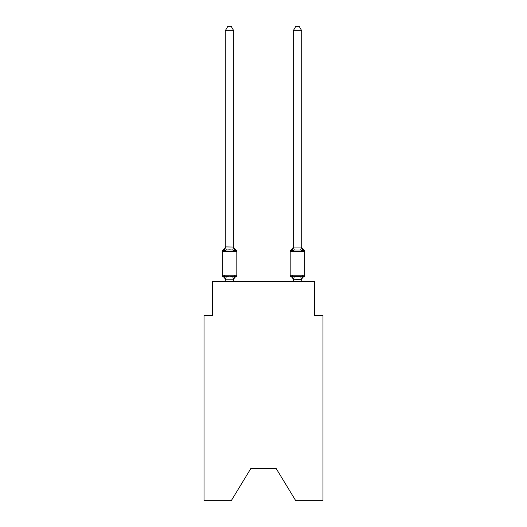 <?xml version="1.0" encoding="UTF-8"?>
<svg xmlns="http://www.w3.org/2000/svg" width="527" height="527" viewBox="0 0 527 527"><rect width="100%" height="100%" fill="white"/><g stroke="black" fill="none" stroke-linecap="round" stroke-linejoin="round"><path stroke-width="0.79" d="M276.076 468.365L295.706 500.65L322.979 500.65L322.979 315.416L314.481 315.416L314.481 281.431L212.519 281.431L212.519 315.416L204.021 315.416L204.021 500.65L231.294 500.65L250.924 468.365L276.076 468.365L250.924 468.365M301.734 281.431L301.734 279.613L293.243 279.765L292.175 275.555L291.135 276.754L292.175 275.555L291.135 276.754L292.175 275.555L291.135 276.754L292.175 275.555L291.135 276.754L292.175 275.555L291.135 276.754L292.175 275.555L294.303 276.649L300.673 276.649L302.801 275.555L303.842 276.754A1.7 1.7 0 0 0 304.797 275.226A1.7 1.7 0 0 1 303.842 276.754L303.354 276.523L303.842 276.754A1.7 1.7 0 0 0 304.797 275.226A1.7 1.7 0 0 1 303.842 276.754A1.7 1.7 0 0 0 304.797 275.226A1.7 1.7 0 0 1 303.842 276.754L303.354 276.523L303.842 276.754A1.7 1.7 0 0 0 304.797 275.226A1.7 1.7 0 0 1 303.842 276.754A1.7 1.7 0 0 0 304.797 275.226A1.7 1.7 0 0 1 303.842 276.754L303.354 276.523L303.842 276.754A1.7 1.7 0 0 0 304.797 275.226A1.7 1.7 0 0 1 303.842 276.754A1.7 1.7 0 0 0 304.797 275.226A1.7 1.7 0 0 1 303.842 276.754L303.354 276.523L303.842 276.754A1.7 1.7 0 0 0 304.797 275.226A1.7 1.7 0 0 1 303.842 276.754A1.7 1.7 0 0 0 304.797 275.226A1.7 1.7 0 0 1 303.842 276.754L303.354 276.523L303.842 276.754A1.7 1.7 0 0 0 304.797 275.226A1.7 1.7 0 0 1 303.842 276.754A1.7 1.7 0 0 0 304.797 275.226A1.7 1.7 0 0 1 303.842 276.754L303.354 276.523M303.842 249.903A1.7 1.7 0 0 1 304.797 251.432L304.797 275.226L304.797 251.432A1.7 1.7 0 0 0 303.842 249.903A1.7 1.7 0 0 1 304.797 251.432L304.797 275.226L304.797 251.432A1.7 1.7 0 0 0 303.842 249.903A1.7 1.7 0 0 1 304.797 251.432L304.797 275.226L304.797 251.432A1.7 1.7 0 0 0 303.842 249.903A1.7 1.7 0 0 1 304.797 251.432L304.797 275.226L304.797 251.432A1.7 1.7 0 0 0 303.842 249.903A1.7 1.7 0 0 1 304.797 251.432L304.797 275.226L304.797 251.432A1.7 1.7 0 0 0 303.842 249.903A1.7 1.7 0 0 1 304.797 251.432L304.797 275.226L304.797 251.432L290.179 251.432A1.7 1.7 0 0 1 291.135 249.903L292.175 251.102L291.135 249.903A3.742 3.742 0 0 0 293.243 246.544L292.175 251.102L291.135 249.903L292.175 251.102L292.571 249.758L292.175 251.102L291.135 249.903L292.175 251.102L291.135 249.903L292.175 251.102L292.571 249.758L292.175 251.102L291.135 249.903L292.175 251.102L291.135 249.903L292.175 251.102L292.571 249.758L292.175 251.102L291.135 249.903L292.175 251.102L292.571 249.758L292.175 251.102L291.135 249.903L292.175 251.102L291.135 249.903L292.175 251.102L292.571 249.758L292.175 251.102L291.135 249.903L292.175 251.102L292.571 249.758L292.175 251.102L291.135 249.903L292.175 251.102L294.303 250.009L300.673 250.009L302.801 251.102L303.842 249.903L302.801 251.102L301.912 248.322L302.801 251.102L303.842 249.903L302.801 251.102L303.842 249.903L302.801 251.102L301.912 248.322L302.801 251.102L303.842 249.903L302.801 251.102L303.842 249.903L302.801 251.102L301.912 248.322L302.801 251.102L303.842 249.903L302.801 251.102L303.842 249.903L302.801 251.102L301.912 248.322L302.801 251.102L303.842 249.903L302.801 251.102L303.842 249.903L302.801 251.102L301.912 248.322L302.801 251.102L303.842 249.903A1.7 1.7 0 0 1 304.797 251.432A1.7 1.7 0 0 0 303.842 249.903L302.801 251.102L301.912 248.322L302.801 251.102L303.842 249.903A3.742 3.742 0 0 1 301.734 246.544M293.243 247.044L301.734 247.044L301.734 30.77L293.243 30.77L293.243 247.044M292.175 275.555L291.135 276.754A1.7 1.7 0 0 1 290.179 275.226A1.7 1.7 0 0 0 291.135 276.754A3.742 3.742 0 0 1 293.243 280.114A3.742 3.742 0 0 0 291.135 276.754A1.7 1.7 0 0 1 290.179 275.226L304.797 275.226A1.7 1.7 0 0 1 303.842 276.754A1.7 1.7 0 0 0 304.797 275.226L304.797 251.432L304.797 275.226M234.825 275.555L235.865 276.754L234.825 275.555L235.865 276.754L234.825 275.555L235.865 276.754L234.825 275.555L235.865 276.754L234.825 275.555L235.865 276.754L234.825 275.555L235.865 276.754L234.825 275.555L233.692 279.791L225.332 279.791L224.199 275.555L223.158 276.754A1.7 1.7 0 0 1 222.203 275.226A1.7 1.7 0 0 0 223.158 276.754L224.199 275.555L223.158 276.754A1.7 1.7 0 0 1 222.203 275.226A1.7 1.7 0 0 0 223.158 276.754L224.199 275.555L223.158 276.754A1.7 1.7 0 0 1 222.203 275.226A1.7 1.7 0 0 0 223.158 276.754L224.199 275.555L223.158 276.754A1.7 1.7 0 0 1 222.203 275.226A1.7 1.7 0 0 0 223.158 276.754L224.199 275.555L223.158 276.754A1.7 1.7 0 0 1 222.203 275.226A1.7 1.7 0 0 0 223.158 276.754L224.199 275.555L223.158 276.754A1.7 1.7 0 0 1 222.203 275.226A1.7 1.7 0 0 0 223.158 276.754L224.199 275.555L223.158 276.754A1.7 1.7 0 0 1 222.203 275.226A1.7 1.7 0 0 0 223.158 276.754L224.199 275.555L223.158 276.754A1.7 1.7 0 0 1 222.203 275.226A1.7 1.7 0 0 0 223.158 276.754L224.199 275.555L223.158 276.754A1.7 1.7 0 0 1 222.203 275.226A1.7 1.7 0 0 0 223.158 276.754L224.199 275.555L223.158 276.754A1.7 1.7 0 0 1 222.203 275.226A1.7 1.7 0 0 0 223.158 276.754L224.199 275.555L223.158 276.754A1.7 1.7 0 0 1 222.203 275.226A1.7 1.7 0 0 0 223.158 276.754L224.199 275.555L223.158 276.754A1.7 1.7 0 0 1 222.203 275.226A1.7 1.7 0 0 0 223.158 276.754L224.199 275.555L226.327 276.649L229.515 276.82L232.697 276.649L234.825 275.555L235.865 276.754A1.7 1.7 0 0 0 236.821 275.226A1.7 1.7 0 0 1 235.865 276.754L235.378 276.523L235.865 276.754A1.7 1.7 0 0 0 236.821 275.226A1.7 1.7 0 0 1 235.865 276.754L235.378 276.523L235.865 276.754A1.7 1.7 0 0 0 236.821 275.226A1.7 1.7 0 0 1 235.865 276.754L235.378 276.523L235.865 276.754A1.7 1.7 0 0 0 236.821 275.226A1.7 1.7 0 0 1 235.865 276.754L235.378 276.523L235.865 276.754A1.7 1.7 0 0 0 236.821 275.226A1.7 1.7 0 0 1 235.865 276.754L235.378 276.523L235.865 276.754A1.7 1.7 0 0 0 236.821 275.226L236.821 251.432A1.7 1.7 0 0 0 235.865 249.903A1.7 1.7 0 0 1 236.821 251.432A1.7 1.7 0 0 0 235.865 249.903L234.825 251.102L235.865 249.903A1.7 1.7 0 0 1 236.821 251.432A1.7 1.7 0 0 0 235.865 249.903A1.7 1.7 0 0 1 236.821 251.432A1.7 1.7 0 0 0 235.865 249.903L234.825 251.102L235.865 249.903A1.7 1.7 0 0 1 236.821 251.432A1.7 1.7 0 0 0 235.865 249.903A1.7 1.7 0 0 1 236.821 251.432A1.7 1.7 0 0 0 235.865 249.903L234.825 251.102L235.865 249.903A1.7 1.7 0 0 1 236.821 251.432A1.7 1.7 0 0 0 235.865 249.903A1.7 1.7 0 0 1 236.821 251.432A1.7 1.7 0 0 0 235.865 249.903A1.7 1.7 0 0 1 236.821 251.432A1.7 1.7 0 0 0 235.865 249.903L234.825 251.102L235.865 249.903A1.7 1.7 0 0 1 236.821 251.432A1.7 1.7 0 0 0 235.865 249.903A1.7 1.7 0 0 1 236.821 251.432A1.7 1.7 0 0 0 235.865 249.903L234.825 251.102L235.865 249.903A1.7 1.7 0 0 1 236.821 251.432A1.7 1.7 0 0 0 235.865 249.903A1.7 1.7 0 0 1 236.821 251.432L222.203 251.432A1.7 1.7 0 0 1 223.158 249.903L224.199 251.102L223.158 249.903A3.742 3.742 0 0 0 225.266 246.544M233.757 30.77L225.266 30.77L227.816 26.35L231.208 26.35L233.757 30.77L233.757 247.044L234.825 251.102L235.865 249.903L234.825 251.102L235.865 249.903L234.825 251.102L235.865 249.903L234.825 251.102L235.865 249.903L234.825 251.102L232.697 250.009L229.515 249.838L226.327 250.009L224.199 251.102L225.266 246.893L233.757 247.044M233.757 279.613L234.159 277.617L233.757 279.613M225.266 247.044L225.266 30.77M225.266 281.431L225.266 280.114A3.742 3.742 0 0 0 223.158 276.754M293.243 281.431L293.243 280.114A3.742 3.742 0 0 0 291.135 276.754A1.7 1.7 0 0 1 290.179 275.226A1.7 1.7 0 0 0 291.135 276.754A3.742 3.742 0 0 1 293.243 280.114A3.742 3.742 0 0 0 291.135 276.754A1.7 1.7 0 0 1 290.179 275.226A1.7 1.7 0 0 0 291.135 276.754A3.742 3.742 0 0 1 293.243 280.114A3.742 3.742 0 0 0 291.135 276.754A1.7 1.7 0 0 1 290.179 275.226A1.7 1.7 0 0 0 291.135 276.754A3.742 3.742 0 0 1 293.243 280.114A3.742 3.742 0 0 0 291.135 276.754A1.7 1.7 0 0 1 290.179 275.226A1.7 1.7 0 0 0 291.135 276.754A3.742 3.742 0 0 1 293.243 280.114A3.742 3.742 0 0 0 291.135 276.754A1.7 1.7 0 0 1 290.179 275.226L290.179 251.432M301.734 279.613L302.801 275.555L303.842 276.754L302.801 275.555L303.842 276.754L302.801 275.555L303.842 276.754L302.801 275.555L303.842 276.754L302.801 275.555L303.842 276.754L302.801 275.555L303.842 276.754L302.801 275.555L300.673 276.649L301.668 279.791M222.203 251.432L222.203 275.226L236.821 275.226A1.7 1.7 0 0 1 235.865 276.754L235.378 276.523M233.757 281.431L233.757 279.765M235.865 276.754A3.742 3.742 0 0 0 233.757 280.114M233.757 246.544A3.742 3.742 0 0 0 235.865 249.903M293.243 280.114A3.742 3.742 0 0 0 291.135 276.754A1.7 1.7 0 0 1 290.179 275.226M301.734 280.114A3.742 3.742 0 0 1 303.842 276.754M302.801 251.102L301.734 247.044M293.243 30.77L295.792 26.35L299.184 26.35L301.734 30.77M226.327 276.649L225.332 279.791M232.697 276.649L233.692 279.791M225.332 246.873L226.327 250.009M233.692 246.873L232.697 250.009M293.308 279.791L294.303 276.649M300.673 250.009L301.668 246.873M294.303 250.009L293.308 246.873"/></g></svg>
